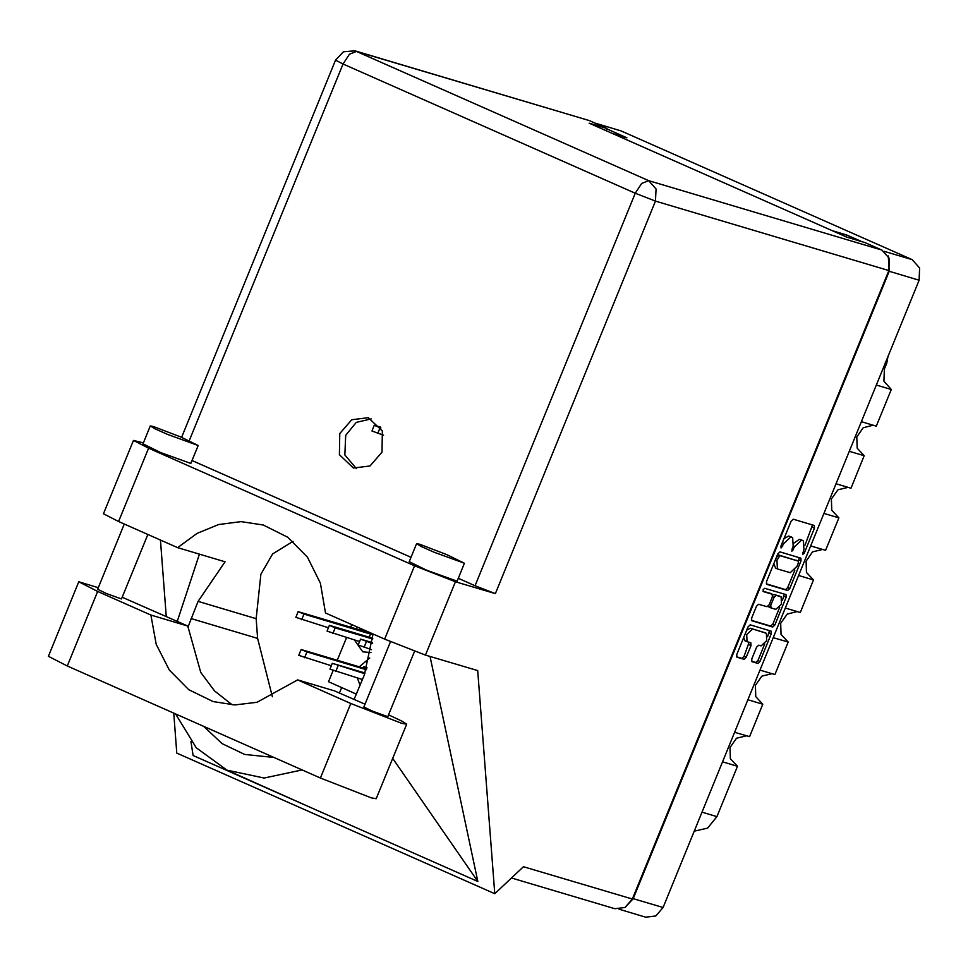 <?xml version="1.0" encoding="UTF-8"?>
<svg xmlns="http://www.w3.org/2000/svg" width="968" height="968" viewBox="0 0 968 968"><rect width="100%" height="100%" fill="white"/><g stroke="black" fill="none" stroke-linecap="round" stroke-linejoin="round"><path stroke-width="1.45" d="M764.454 632.54L750.309 628.28L746.655 630.204M752.39 629.2L746.715 634.548L747.078 641.675L750.853 642.812L750.999 645.487L746.159 657.32L744.041 659.317L736.878 657.187L736.733 654.513L748.034 626.853L750.152 624.844L771.157 631.112L771.302 633.774L760.013 661.446L757.884 663.443L751.942 661.664L751.809 659.002L756.637 647.156L758.755 645.16L761.054 645.85L766.644 640.695L766.366 633.375L750.309 628.28M763.195 589.681L763.292 591.545L772.258 594.219L772.391 596.893L769.185 604.746L767.067 606.742L758.573 604.213L756.444 606.21L751.616 618.056L751.749 620.718L772.766 626.974L774.884 624.977L786.185 597.316L786.04 594.642L764.684 588.278L763.195 589.681M369.8 657.998L359.213 666.795M357.313 677.951L360.156 685.187M357.313 627.082L356.297 628.849M354.397 639.993L362.806 651.803L370.962 652.601M766.704 584.285L787.649 590.516L789.767 588.52L801.056 560.847L800.923 558.185L779.905 551.929L777.788 553.926L766.499 581.587L766.571 584.224M594.146 122.779L621.045 130.898L912.255 259.678L919.6 268.039L919.104 280.188L663.092 907.512L655.784 915.922L645.632 917.156L619.036 909.242M625.134 907.44L633.217 898.619L889.229 271.294L888.213 255.915M803.924 549.34L802.714 554.434L804.239 553.055L814.415 528.141L814.269 525.467L793.264 519.211L791.134 521.207L780.97 546.121L781.067 547.997L783.911 543.387L790.699 536.986L792.671 537.591L793.107 546.121L791.885 551.216L794.74 546.605L801.528 540.217L803.488 540.809L803.924 549.34M861.024 241.334L846.637 234.97L832.54 230.771M612.841 133.62L626.925 137.807L606.779 128.901M846.637 234.97L845.923 236.7M351.795 624.65L350.755 627.191M346.496 637.646L337.263 660.261M333.077 670.534L328.503 681.75L356.49 694.129M341.68 687.582L339.429 693.076M887.995 356.393L886.652 363.448L884.413 368.941L883.917 381.089L891.25 389.451L876.294 426.126L861.363 421.685M876.318 385.01L891.25 389.451M849.263 451.306L864.206 455.746L857.152 448.172L856.765 436.919L863.238 427.711L873.281 425.23M836.013 483.794L850.945 488.235L864.206 455.746M823.925 513.415L838.857 517.856L831.802 510.293L831.415 499.028L837.901 489.82L847.932 487.34M810.664 545.904L825.595 550.344L838.857 517.856M798.576 575.524L813.507 579.965L806.453 572.403L806.066 561.15L812.551 551.929L822.594 549.449M785.314 608.013L800.246 612.454L813.507 579.965M773.226 637.634L788.158 642.074L781.103 634.512L780.728 623.259L787.202 614.039L797.245 611.558M759.965 670.122L774.896 674.563L788.158 642.074M747.877 699.743L762.808 704.196L755.766 696.621L755.379 685.368L761.852 676.16L771.895 673.68M734.627 732.231L749.559 736.684L762.808 704.196M722.527 761.852L737.471 766.305L730.416 758.73L730.029 747.477L736.503 738.269L746.546 735.789M702.018 812.14L716.949 816.593L737.471 766.305M716.949 816.593L707.572 828.076L694.25 831.173M801.613 539.999L803.271 540.737M794.014 543.048L799.447 539.297L801.189 539.817M790.795 536.78L792.441 537.506M784.007 538.68L788.617 536.066L790.372 536.587M804.989 545.226L812.551 524.958M766.269 583.849L785.568 589.597L787.686 587.6L794.825 570.128M798.455 561.222L799.205 557.665M798.382 562.94L798.285 561.077L779.845 555.584L776.977 560.387L777.413 568.918L790.203 572.741L796.991 566.341L798.382 562.94M796.253 560.182L798.237 561.065M777.485 554.676L798.285 561.077M773.843 563.582L775.562 568.083M784.322 594.134L782.446 600.462M779.663 607.287L772.815 624.058L774.884 624.977M751.398 620.319L770.685 626.066L772.815 624.058M770.238 593.336L763.002 591.17M775.876 609.368L781.466 604.213L781.188 596.893L776.142 595.38L774.025 597.377L770.818 605.23L770.951 607.892L775.876 609.368M779.276 596.058L780.995 596.82M772.73 595.139L774.061 594.461L778.925 595.901M768.398 606.053L770.891 607.856M743.726 637.38L745.009 640.755L746.909 641.578M736.515 656.776L741.96 658.397L744.077 656.401L749.135 642.304M767.636 636.75L769.451 630.591M751.579 661.265L755.814 662.523L757.932 660.527L764.708 643.914M388.604 714.808L402.01 721.136L406.633 724.185L401.732 723.29L350.815 703.446L297.612 679.923L334.601 690.934L365.033 704.172M406.633 724.185L376.213 798.721L371.313 797.826L320.396 777.982L67.228 666.032L48.4 656.304L78.819 581.768L98.252 587.685M153.44 426.525L150.306 425.956L155.025 428.8L167.839 434.559L198.15 445.486L180.605 436.883L153.44 426.525M150.306 425.956L142.986 443.876L160.531 452.479L190.841 463.394L198.15 445.486M419.701 544.27L416.567 543.701L421.286 546.545L434.112 552.304L464.41 563.231L446.877 554.628L419.701 544.27M416.567 543.701L409.258 561.621L426.791 570.225L457.102 581.151L464.41 563.231M381.997 452.213L382.336 431.026L368.385 417.752L351.771 419.761L339.804 433.555L339.453 454.742L353.417 468.016L370.03 465.995L381.997 452.213M356.442 468.669L344.826 454.924L345.733 435.322L356.272 422.387L371.276 418.854M414.51 651.307L387.817 716.731L372.668 711.274L363.895 706.967L390.515 641.724M147.874 534.469L121.544 598.986L106.395 593.517L97.623 589.222L124.243 524.015M414.582 565.832L455.384 581.732L495.326 593.626L475.094 585.737L635.274 193.249L343.023 64.009L349.448 54.172L356.418 51.377L354.941 50.844L588.241 120.274L356.418 51.377L648.657 180.617L881.957 250.059L889.302 258.432L888.805 270.568L632.31 899.09L523.482 866.699L494.817 893.718L477.684 670.618L425.448 655.07L384.647 639.17L414.582 565.832L148.528 448.172L133.439 440.379L143.385 442.896M475.094 585.737L458.263 578.295M410.989 557.386L192.003 460.55M384.647 639.17L325.55 613.034L320.408 583.28L307.425 557.205L287.786 537.179L263.272 525.007L241.201 521.679L218.683 524.523L197.085 533.356L177.688 547.646L118.592 521.51L103.503 513.718L133.439 440.379M190.986 741.609L193.055 755.585L477.817 881.521L430.034 656.437M494.817 893.718L176.793 753.08L173.72 713.126M166.302 616.507L160.434 540.011M187.889 627.276L198.053 601.406L225.108 561.767L177.688 547.646M606.077 130.632L606.96 128.454L589.718 120.818M881.957 250.059L864.714 242.436L846.927 237.136L589.185 123.154L606.96 128.454M632.31 899.09L625.001 907.512L614.849 908.746L511.515 877.988M293.014 541.318L272.649 553.877L260.912 574.23L256.145 618.697L257.657 638.444L272.407 696.779M199.468 554.132L177.301 621.371M175.559 713.936L196.202 747.804L227.008 770.165L264.107 777.97L302.161 769.923M372.995 634.016L364.343 674.938L354.01 699.513M274.113 757.508L244.698 754.447L222.204 743.702L203.619 726.339M392.681 758.355L477.817 881.521M122.27 597.208L187.828 626.03L150.839 615.019L97.647 591.496L78.819 581.768M150.839 615.019L156.259 644.337L169.303 669.965L188.808 689.639L213.069 701.619L234.813 704.934L257.016 702.272L297.612 679.923M187.828 626.03L200.787 672.349L214.581 690.91L232.235 704.861M383.594 435.213L371.906 431.002L374.241 425.267L380.327 427.033M380.884 427.977L374.241 425.267M371.506 649.601L358.221 644.906L360.568 639.183L372.426 642.655M372.341 643.418L360.568 639.183M359.6 641.542L327.039 631.124L329.386 625.389L372.801 638.263M372.74 639.025L335.194 627.857L329.386 625.389M362.492 679.488L329.955 669.07L332.302 663.334L365.093 673.05M364.827 673.752L332.302 663.334M328.418 627.76L295.869 617.33L298.204 611.607L365.239 631.511L361.826 629.079M372.97 634.802L304.012 614.063L298.204 611.607M360.29 630.035L360.798 628.776M369.28 637.222L370.635 633.895M331.334 665.706L298.785 655.288L301.121 649.552L366.582 668.985M366.727 668.573L363.714 666.722L367.017 667.702M366.34 669.699L306.929 652.009L301.121 649.552M363.206 667.98L363.714 666.722M919.104 280.188L889.229 271.294M633.217 898.619L663.092 907.512M884.159 251.305L912.255 259.678M621.045 130.898L594.872 123.105M886.652 363.448L885.284 363.048M883.046 368.542L884.413 368.941M799.447 539.297L801.528 540.217M793.191 545.928L794.74 546.605M791.872 549.146L793.421 549.836M788.617 536.066L790.699 536.986M782.362 542.697L783.911 543.387M781.055 545.928L782.604 546.605M812.333 527.221L814.415 528.141M802.69 552.365L804.239 553.055M785.568 589.597L787.649 590.516M798.987 559.928L801.056 560.847M787.686 587.6L789.767 588.52M777.776 554.664L779.845 555.584M776.82 556.298L778.369 556.987M775.428 559.698L776.977 560.387M784.104 596.397L786.185 597.316M770.685 626.066L772.766 626.974M770.105 593.275L772.186 594.195M774.061 594.461L776.142 595.38M772.464 596.687L774.025 597.377M769.27 604.54L770.818 605.23M764.103 632.382L766.172 633.302M748.917 644.567L750.999 645.487M744.077 656.401L746.159 657.32M741.96 658.397L744.041 659.317M769.221 632.854L771.302 633.774M757.932 660.527L760.013 661.446M755.814 662.523L757.884 663.443M354.941 50.844L343.446 51.752L335.533 60.137L343.023 64.009L189.292 440.694M455.384 581.732L425.448 655.07M888.805 270.568L655.505 201.126L495.326 593.626M148.528 448.172L118.592 521.51M256.145 618.697L198.053 601.406M257.657 638.444L191.035 618.612M635.274 193.249L655.505 201.126L656.001 188.99L648.657 180.617L641.699 183.412L635.274 193.249M97.647 591.496L67.228 666.032M350.815 703.446L320.396 777.982M377.714 433.47L380.061 427.735M364.041 647.374L366.376 641.639M332.859 633.58L335.194 627.857M335.775 671.538L338.11 665.803M301.677 619.798L304.012 614.063M304.593 657.744L306.929 652.009M801.407 539.89L803.488 540.809M790.59 536.671L792.671 537.591M775.344 567.998L777.413 568.918M770.177 593.299L772.258 594.219M779.107 595.973L781.188 596.893M768.87 606.972L770.951 607.892M764.284 632.455L766.366 633.375M745.009 640.755L747.078 641.675M227.008 770.165L324.256 813.568M335.533 60.137L181.621 437.306"/></g></svg>
